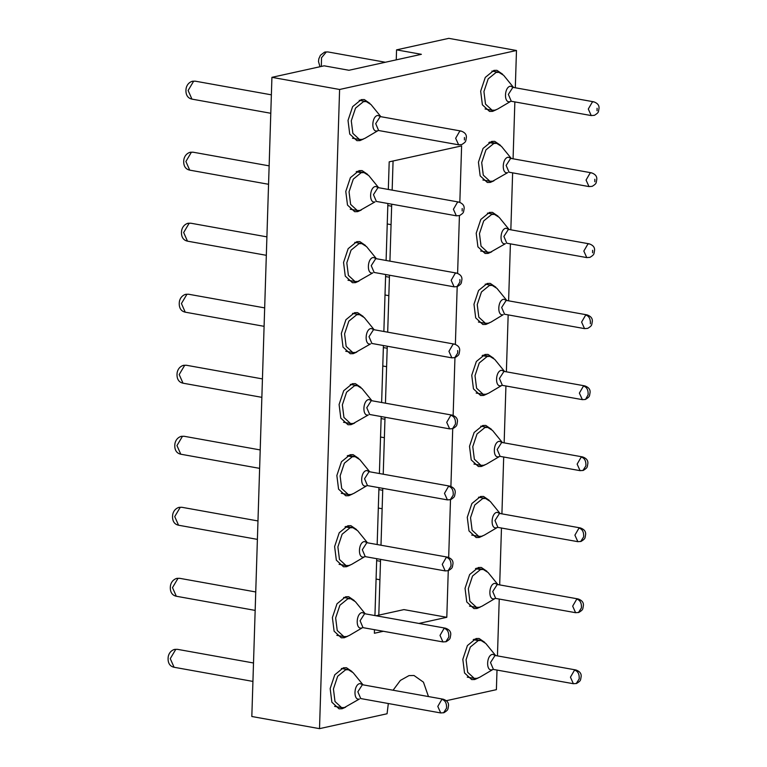 <?xml version="1.0" encoding="UTF-8"?>
<svg xmlns="http://www.w3.org/2000/svg" width="767" height="767" viewBox="0 0 767 767"><rect width="100%" height="100%" fill="white"/><g stroke="black" fill="none" stroke-linecap="round" stroke-linejoin="round"><path stroke-width="1.15" d="M428.475 696.561L423.451 682.16L413.998 675.487L409.003 675.602L400.393 680.406L393.097 690.204M515.309 87.745L516.479 50.497L339.599 89.48L319.513 728.65L387.067 713.761L388.323 703.55M446.308 700.702L496.393 689.667L497.006 670.003M497.447 655.89L499.24 598.989M499.681 584.876L501.474 527.964M501.915 513.852L503.698 456.95M504.149 442.837L505.932 385.935M506.373 371.813L508.166 314.911M508.607 300.798L510.4 243.896M510.841 229.784L512.624 172.872M513.075 158.759L514.858 101.858M388.323 189.42L389.195 161.847L461.609 145.893L459.836 202.335M459.423 215.623L457.611 273.349M457.19 286.637L455.377 344.373M454.956 357.652L453.144 415.388M452.722 428.676L450.91 486.412M450.497 499.691L448.676 557.427M448.264 570.715L446.797 617.301L418.964 623.427M383.471 631.251L374.382 633.254L374.488 629.64M374.938 615.527L376.722 558.625M377.163 544.512L378.956 487.601M379.397 473.488L381.189 416.586M381.63 402.474L383.423 345.572M383.864 331.449L385.648 274.548M386.098 260.435L387.881 203.533M363.491 139.028L359.953 140.601L356.904 140.668L349.733 134.052L348.017 120.429L352.628 106.642L361.238 99.633L364.287 99.557L369.886 103.392M361.267 210.043L357.719 211.615L354.67 211.692L347.499 205.067L345.783 191.443L350.394 177.666L359.004 170.657L362.053 170.581L367.661 174.416M359.033 281.067L355.485 282.639L352.446 282.707L345.265 276.091L343.549 262.467L348.16 248.681L356.78 241.672L359.819 241.595L365.428 245.43M356.799 352.082L353.261 353.654L350.212 353.731L343.031 347.106L341.325 333.482L345.927 319.705L354.546 312.696L357.585 312.62L363.194 316.445M354.565 423.106L351.027 424.669L347.978 424.745L340.807 418.13L339.091 404.506L343.693 390.719L352.312 383.711L355.361 383.634L360.96 387.469M352.331 494.121L348.793 495.693L345.744 495.77L338.573 489.145L336.857 475.521L341.468 461.744L350.078 454.726L353.127 454.658L358.726 458.484M350.107 565.145L346.559 566.708L343.52 566.784L336.339 560.169L334.623 546.545L339.235 532.758L347.844 525.75L350.893 525.673L356.502 529.508M347.873 636.159L344.325 637.732L341.286 637.808L334.105 631.183L332.389 617.56L337.001 603.782L345.62 596.764L348.659 596.697L354.268 600.523M345.639 707.184L342.101 708.746L339.052 708.823L331.871 702.208L330.165 688.574L334.767 674.797L343.386 667.789L346.435 667.712L352.034 671.547M496.144 109.796L492.606 111.359L489.557 111.436L482.385 104.82L480.669 91.187L485.281 77.409L493.89 70.401L496.939 70.324L502.548 74.159M493.919 180.811L490.372 182.383L487.333 182.46L480.152 175.835L478.435 162.211L483.047 148.424L491.666 141.416L494.705 141.339L500.314 145.174M491.685 251.825L488.138 253.398L485.099 253.474L477.918 246.849L476.202 233.226L480.813 219.448L489.432 212.44L492.472 212.363L498.08 216.198M489.451 322.849L485.914 324.422L482.865 324.489L475.693 317.874L473.977 304.25L478.579 290.463L487.198 283.454L490.247 283.378L495.846 287.213M487.218 393.864L483.68 395.436L480.631 395.513L473.46 388.888L471.743 375.264L476.355 361.487L484.965 354.479L488.013 354.402L493.612 358.237M484.993 464.888L481.446 466.451L478.397 466.528L471.226 459.912L469.509 446.289L474.121 432.502L482.731 425.493L485.779 425.417L491.388 429.252M482.759 535.903L479.212 537.475L476.173 537.552L468.992 530.927L467.276 517.303L471.887 503.526L480.506 496.517L483.546 496.441L489.154 500.266M480.525 606.927L476.988 608.49L473.939 608.567L466.758 601.951L465.051 588.327L469.653 574.541L478.272 567.532L481.312 567.455L486.92 571.29M478.292 677.942L474.754 679.514L471.705 679.591L464.534 672.966L462.817 659.342L467.419 645.565L476.039 638.547L479.087 638.48L484.686 642.305M339.599 89.48L271.921 77.333L324.144 65.818L348.956 70.276L421.38 54.313L396.558 49.865L396.251 59.855M393.068 160.993L392.158 190.101M391.707 204.214L389.924 261.125M389.483 275.238L387.69 332.14M387.249 346.253L385.456 403.164M385.015 417.277L383.232 474.179M382.781 488.291L380.998 545.193M380.557 559.316L378.802 615.144M376.098 615.738L403.931 609.602L446.797 617.301M271.921 77.333L251.825 716.503L319.513 728.65M396.558 49.865L448.791 38.35L516.479 50.497M377.249 130.869C371.027 132.71 371.544 116.316 377.728 115.424L380.787 116.584L371.027 104.58L366.271 101.58L363.462 101.647L355.524 108.109L351.276 120.812L352.858 133.362L359.464 139.469L362.273 139.393L364.967 138.309L378.428 130.38M360.039 210.417L375.015 201.894C368.802 203.734 369.31 187.33 375.504 186.448L378.553 187.599L368.793 175.595L364.037 172.604L361.228 172.671L353.29 179.133L349.043 191.827L350.624 204.386L357.24 210.484L360.039 210.417M357.815 281.431L372.781 272.908C366.568 274.749 367.086 258.354 373.27 257.463L376.329 258.613L366.559 246.619L361.803 243.618L358.994 243.685L351.056 250.147L346.809 262.851L348.391 275.401L355.006 281.508L357.815 281.431M355.581 352.456L370.547 343.923C364.335 345.773 364.852 329.369 371.036 328.487L374.095 329.637L364.325 317.634L359.57 314.643L356.77 314.71L348.822 321.172L344.584 333.866L346.157 346.425L352.772 352.523L355.581 352.456M353.347 423.47L368.323 414.947C362.101 416.788 362.618 400.393 368.802 399.502L371.861 400.652L362.091 388.658L357.336 385.657L354.536 385.724L346.598 392.186L342.35 404.89L343.932 417.44L350.538 423.547L353.347 423.47M370.049 471.81L366.578 470.526L369.627 471.676L359.867 459.673L355.111 456.672L352.302 456.748L344.364 463.201L340.117 475.904L341.698 488.464L348.314 494.562L351.113 494.494L353.808 493.402L367.268 485.473M367.815 542.835L364.344 541.54L367.403 542.691L357.633 530.687L352.878 527.696L350.068 527.763L342.13 534.225L337.883 546.929L339.465 559.479L346.08 565.576L348.88 565.509L351.574 564.426L365.034 556.497M365.581 613.849L362.11 612.555L365.169 613.715L355.399 601.712L350.644 598.711L347.834 598.787L339.896 605.24L335.649 617.943L337.231 630.503L343.846 636.6L346.655 636.533L349.349 635.44L362.801 627.511M344.421 707.548L359.397 699.025C353.175 700.865 353.692 684.471 359.876 683.579L362.935 684.73L353.165 672.726L348.41 669.735L345.61 669.802L337.672 676.264L333.424 688.958L334.997 701.517L341.612 707.615L344.421 707.548M509.902 101.637C503.679 103.478 504.197 87.083 510.391 86.192L513.439 87.342L503.679 75.339L498.924 72.347L496.115 72.414L488.176 78.876L483.929 91.57L485.511 104.13L492.126 110.227L494.926 110.16L497.62 109.077L511.081 101.139M492.702 181.185L507.668 172.652C501.455 174.502 501.963 158.098 508.157 157.206L511.215 158.366L501.445 146.363L496.69 143.362L493.881 143.429L485.942 149.891L481.695 162.594L483.277 175.144L489.892 181.252L492.702 181.185M490.468 252.199L505.434 243.676C499.221 245.517 499.739 229.122 505.923 228.23L508.981 229.381L499.212 217.377L494.456 214.386L491.647 214.453L483.709 220.915L479.461 233.609L481.043 246.169L487.659 252.266L490.468 252.199M506.747 300.405L496.978 288.402L492.222 285.401L489.423 285.468L481.484 291.93L477.237 304.633L478.809 317.183L485.425 323.291L488.234 323.214L490.928 322.13L503.21 314.691C496.987 316.531 497.505 300.137 503.689 299.245L506.747 300.396M504.609 371.535L494.753 359.416L489.998 356.425L487.189 356.492L479.25 362.954L475.003 375.648L476.585 388.207L483.191 394.305L486 394.238L488.694 393.155L502.155 385.216M502.701 442.578L499.231 441.284L502.28 442.434L492.519 430.44L487.764 427.44L484.955 427.507L477.016 433.969L472.769 446.672L474.351 459.222L480.967 465.329L483.766 465.253L486.46 464.169L499.921 456.24M500.142 513.574L490.286 501.455L485.53 498.464L482.721 498.531L474.783 504.993L470.535 517.687L472.117 530.246L478.733 536.344L481.542 536.277L484.226 535.184L497.687 527.255M494.274 598.768C488.061 600.609 488.579 584.214 494.763 583.323L497.821 584.473L488.052 572.47L483.296 569.478L480.497 569.545L472.549 576.007L468.311 588.711L469.883 601.261L476.499 607.359L479.308 607.291L482.002 606.208L495.453 598.279M495.683 655.612L485.818 643.494L481.062 640.493L478.263 640.57L470.324 647.022L466.077 659.725L467.659 672.285L474.265 678.383L477.074 678.316L479.768 677.223L493.229 669.294M366.578 470.526C360.385 471.408 359.867 487.812 366.089 485.962M364.344 541.54C358.151 542.432 357.643 558.827 363.855 556.986M362.11 612.555C355.926 613.447 355.409 629.851 361.621 628M588.136 394.823L588.088 392.34L588.136 394.823L585.518 399.396C590.245 396.376 589.286 396.338 590.082 392.436C590.379 389.415 588.625 387.239 584.837 385.897L504.868 371.544L501.455 370.269C495.271 371.151 494.753 387.556 500.976 385.705M499.231 441.284C493.037 442.175 492.529 458.57 498.742 456.729M580.437 527.945L578.999 528.06L574.905 535.145L577.839 541.675L581.05 541.435C585.787 538.405 584.818 538.376 585.624 534.474C585.911 531.454 584.166 529.278 580.37 527.936L500.41 513.583L496.997 512.308C490.813 513.19 490.295 529.594 496.508 527.744M575.969 669.984L574.541 670.099L570.447 677.184L573.371 683.713L576.583 683.474C581.319 680.444 580.36 680.415 581.156 676.513C581.453 673.493 579.699 671.317 575.912 669.974L495.942 655.622L492.529 654.337C486.345 655.229 485.827 671.633 492.05 669.783M253.235 671.873L252.832 684.653M255.469 600.858L255.066 613.638M257.693 529.834L257.29 542.614M259.927 458.819L259.524 471.6M262.161 387.795L261.758 400.575M264.394 316.781L263.992 329.561M266.619 245.756L266.226 258.537M268.853 174.742L268.45 187.522M271.087 103.718L270.684 116.498M385.379 62.252L327.902 51.935L325.17 51.993L327.988 51.955M326.569 51.964L324.575 52.146M253.513 662.985L177.388 649.323L174.655 649.381L177.474 649.342M176.065 649.352L174.061 649.534C171.07 650.694 169.171 652.899 168.328 656.159C167.542 660.655 168.414 666.12 174.167 667.28L252.535 681.345M255.747 591.961L179.622 578.308L176.889 578.356L179.708 578.318M178.289 578.337L176.295 578.519M179.104 507.342L181.942 507.303M180.523 507.323L178.529 507.505C175.538 508.655 173.63 510.86 172.796 514.12C172 518.617 172.882 524.082 178.634 525.242L257.003 539.306M260.205 449.932L184.09 436.27L181.357 436.327L184.166 436.279M182.757 436.298L180.753 436.481M183.275 365.389L186.4 365.265M184.991 365.284L182.987 365.466C179.996 366.616 178.097 368.822 177.263 372.081C176.468 376.578 177.34 382.043 183.092 383.203L261.461 397.268M264.673 307.893L188.548 294.231L185.815 294.288L188.634 294.24M187.225 294.26L185.221 294.442M187.733 223.35L190.868 223.226M189.449 223.245L187.455 223.427C184.464 224.578 182.556 226.783 181.721 230.042C180.926 234.539 181.808 240.004 187.56 241.174L265.928 255.238M269.131 165.854L193.016 152.192L190.283 152.25L193.102 152.211M191.683 152.221L189.689 152.403C186.697 153.563 184.789 155.768 183.955 159.028C183.16 163.524 184.042 168.989 189.794 170.149L268.162 184.214M192.498 81.235L195.326 81.187M193.917 81.206L191.913 81.388C188.922 82.539 187.023 84.744 186.189 88.004C185.393 92.5 186.276 97.965 192.028 99.135L270.396 113.2M464.409 139.987L464.428 137.485L464.409 139.987M462.175 211.002L462.194 208.509L462.175 211.002M459.951 282.026L459.893 279.543L459.951 282.026L456.969 286.695M457.717 353.041L457.669 350.557L457.717 353.041L454.735 357.71M455.483 424.055L455.435 421.582L455.483 424.055L452.511 428.734M453.249 495.079L453.201 492.596L453.249 495.079L450.277 499.748M451.015 566.094L450.967 563.62L451.015 566.094L448.043 570.773M448.791 637.118L448.743 634.635L448.791 637.118L445.809 641.787M446.557 708.133L446.509 705.659L446.557 708.133L443.575 712.811M597.062 110.745L597.081 108.252L597.062 110.745M594.837 181.769L594.847 179.267L594.837 181.769M592.603 252.784L592.613 250.291L592.603 252.784M590.369 323.808L590.389 321.306L590.369 323.808M585.902 465.837L585.854 463.364L585.902 465.837L582.93 470.516M583.677 536.862L583.62 534.378L583.677 536.862L580.696 541.531M581.444 607.876L581.396 605.403L581.444 607.876L578.462 612.555M579.21 678.9L579.162 676.417L579.21 678.9L576.238 683.57M361.228 172.671L356.195 171.77M352.302 456.748L347.269 455.847M350.068 527.763L345.045 526.862M493.881 143.429L488.857 142.528M487.189 356.492L482.155 355.591M480.497 569.545L475.463 568.644M478.263 640.57L473.229 639.659M381.209 116.718L380.125 116.728L375.705 123.631L378.61 130.448M378.975 187.742L377.891 187.752L373.471 194.655L376.376 201.462M376.741 258.757L375.657 258.767L371.247 265.67L374.152 272.486M374.507 329.772L373.433 329.791L369.013 336.694L371.918 343.501M372.273 400.796L368.802 399.502M371.199 400.805L366.779 407.708L369.684 414.525M368.965 471.83L364.546 478.733L367.451 485.54M366.731 542.844L362.312 549.747L365.226 556.564M364.498 613.868L360.087 620.762L362.992 627.579M363.347 684.873L359.876 683.579M362.273 684.883L357.853 691.786L360.758 698.593M513.861 87.486L512.778 87.496L508.358 94.399L511.263 101.206M511.627 158.501L510.544 158.51L506.134 165.413L509.039 172.23M509.393 229.525L508.31 229.534L503.9 236.437L506.805 243.244M507.16 300.539L506.086 300.549L501.666 307.452L504.571 314.269M504.935 371.554L501.455 370.269M503.852 371.573L499.432 378.476L502.337 385.283M501.618 442.588L497.198 449.491L500.103 456.307M500.467 513.593L496.997 512.308M499.384 513.612L494.974 520.515L497.879 527.322M498.234 584.617L497.16 584.627L492.74 591.53L495.645 598.346M496 655.632L492.529 654.337M494.926 655.651L490.506 662.554L493.411 669.361M321.325 66.441L321.517 57.755L326.234 52.06M461.168 131.071L459.74 131.186L455.646 138.271L458.647 144.81M458.944 202.085L457.506 202.2L453.412 209.286L456.346 215.815L459.558 215.575C464.284 212.555 463.326 212.517 464.131 208.614C464.418 205.594 462.674 203.418 458.877 202.076L378.649 187.714M456.71 273.11L455.272 273.225L451.178 280.3L454.112 286.839L457.324 286.59C462.06 283.569 461.092 283.541 461.897 279.639C462.185 276.619 460.44 274.433 456.643 273.1L376.415 258.728M454.476 344.124L453.048 344.239L448.944 351.324L451.878 357.853L455.09 357.614C459.826 354.584 458.867 354.555 459.663 350.653C459.96 347.633 458.206 345.457 454.409 344.115L374.191 329.752M452.242 415.148L450.814 415.263L446.72 422.339L449.644 428.868L452.856 428.628C457.592 425.608 456.633 425.58 457.429 421.677C457.726 418.648 455.972 416.471 452.185 415.139L371.957 400.767M450.008 486.163L448.58 486.278L444.486 493.363L447.42 499.892L450.632 499.653C455.358 496.623 454.4 496.594 455.205 492.692C455.493 489.672 453.748 487.496 449.951 486.153L369.723 471.791M447.784 557.187L446.346 557.293L442.252 564.378L445.186 570.907L448.398 570.667C453.124 567.647 452.166 567.618 452.971 563.716C453.259 560.687 451.514 558.51 447.717 557.168L367.489 542.806M445.55 628.202L444.112 628.317L440.018 635.402L442.952 641.931L446.164 641.691C450.9 638.662 449.932 638.633 450.737 634.731C451.034 631.711 449.28 629.525 445.483 628.192L365.255 613.83M443.316 699.226L441.888 699.331L437.794 706.417L440.718 712.946L443.93 712.706C448.666 709.686 447.707 709.648 448.503 705.745C448.8 702.725 447.046 700.549 443.249 699.207L363.031 684.845M593.831 101.838L592.392 101.944L588.299 109.029L591.232 115.558L594.444 115.318C599.171 112.298 598.212 112.26 599.017 108.358C599.305 105.338 597.56 103.161 593.763 101.819L513.535 87.457M591.597 172.853L590.159 172.968L586.065 180.053L588.998 186.582L592.21 186.333C596.947 183.313 595.978 183.284 596.784 179.382C597.071 176.362 595.326 174.176 591.53 172.843L511.301 158.481M589.363 243.877L587.925 243.983L583.831 251.068L586.765 257.597L589.976 257.357C594.713 254.337 593.754 254.299 594.55 250.397C594.847 247.377 593.092 245.2 589.296 243.858L509.077 229.496M587.129 314.892L585.7 315.007L581.607 322.082L584.531 328.621L587.743 328.372C592.479 325.352 591.52 325.323 592.316 321.421C592.613 318.401 590.858 316.215 587.062 314.882L506.843 300.511M584.895 385.906L583.466 386.022L579.373 393.107L582.374 399.645M582.671 456.931L581.233 457.046L577.139 464.121L580.073 470.66L583.284 470.411C588.011 467.391 587.052 467.362 587.858 463.46C588.145 460.44 586.4 458.254 582.604 456.921L502.375 442.549M578.203 598.969L576.774 599.085L572.671 606.16L575.605 612.689L578.817 612.449C583.553 609.429 582.594 609.401 583.39 605.499C583.687 602.469 581.932 600.293 578.136 598.95L497.917 584.588M174.08 667.271L170.264 658.642L175.729 649.448M176.314 596.247L172.498 587.618L177.963 578.423M178.548 525.232L174.732 516.603L180.187 507.409M180.782 454.208L176.956 445.579L182.421 436.385M183.016 383.193L179.19 374.564L184.655 365.37M185.24 312.169L181.424 303.54L186.889 294.355M187.474 241.154L183.658 232.526L189.123 223.331M189.708 170.13L185.892 161.501L191.347 152.317M191.942 99.116L188.116 90.487L193.581 81.292M455.435 421.582C455.099 418.188 453.556 416.078 450.814 415.263M453.201 492.596C452.866 489.202 451.332 487.093 448.58 486.278M450.967 563.62C450.632 560.226 449.098 558.117 446.346 557.293M448.743 634.635C448.407 631.241 446.864 629.132 444.112 628.317M446.509 705.659C446.173 702.256 444.63 700.156 441.888 699.331M590.322 321.325C589.986 317.931 588.442 315.822 585.7 315.007M502.021 385.293L582.364 399.645L585.163 399.492M588.088 392.34C587.752 388.946 586.209 386.846 583.466 386.022M585.854 463.364C585.518 459.97 583.984 457.861 581.233 457.046M583.62 534.378C583.294 530.985 581.75 528.875 578.999 528.06M581.396 605.403C581.06 602.009 579.516 599.899 576.774 599.085M579.162 676.417C578.826 673.023 577.283 670.914 574.541 670.099M359.253 100.324L366.271 101.58M359.464 139.469L352.446 138.204M357.019 171.338L364.037 172.604M357.24 210.484L350.222 209.228M354.785 242.362L361.803 243.618M355.006 281.508L347.988 280.243M352.552 313.377L359.57 314.643M352.772 352.523L345.754 351.267M350.318 384.401L357.336 385.657M350.538 423.547L343.52 422.281M348.093 455.416L355.111 456.672M348.314 494.562L341.286 493.306M345.859 526.44L352.878 527.696M346.08 565.576L339.062 564.32M343.626 597.455L350.644 598.711M343.846 636.6L336.828 635.335M341.392 668.469L348.41 669.735M341.612 707.615L334.594 706.359M491.906 71.082L498.924 72.347M492.126 110.227L485.099 108.972M489.672 142.106L496.69 143.362M489.892 181.252L482.874 179.986M487.438 213.121L494.456 214.386M487.659 252.266L480.641 251.01M485.204 284.145L492.222 285.401M485.425 323.291L478.407 322.025M482.97 355.159L489.998 356.425M483.191 394.305L476.173 393.049M480.746 426.184L487.764 427.44M480.967 465.329L473.948 464.064M478.512 497.198L485.53 498.464M478.733 536.344L471.715 535.088M476.278 568.222L483.296 569.478M476.499 607.359L469.481 606.103M474.044 639.237L481.062 640.493M474.265 678.383L467.247 677.127M380.883 116.699L461.111 131.061C464.898 132.394 466.652 134.58 466.355 137.6C465.559 141.502 466.518 141.531 461.792 144.551L458.637 144.81L378.294 130.457M376.194 201.395L456.403 215.824M373.96 272.419L454.179 286.848M371.727 343.434L451.945 357.863M369.502 414.458L449.711 428.887M447.477 499.902L367.134 485.549M445.253 570.926L364.9 556.574M443.019 641.941L362.666 627.588M360.576 698.526L440.785 712.965M591.29 115.577L510.947 101.215M508.847 172.163L589.066 186.592M506.613 243.177L586.832 257.607M504.389 314.202L584.598 328.631M580.13 470.67L499.787 456.317M577.906 541.684L497.553 527.332M575.672 612.708L495.319 598.356M573.438 683.723L493.085 669.37M380.49 561.31L376.664 560.619M379.914 579.747L376.079 579.056M382.723 490.295L378.888 489.605M382.139 508.722L378.313 508.042M384.957 419.271L381.122 418.581M384.372 437.708L380.547 437.017M387.182 348.256L383.356 347.566M386.606 366.684L382.781 366.003M389.415 277.232L385.59 276.551M388.84 295.669L385.005 294.979M391.649 206.218L387.824 205.527M391.065 224.654L387.239 223.964M254.769 610.331L176.4 596.266C170.648 595.096 169.766 589.631 170.562 585.144C171.396 581.885 173.304 579.679 176.276 578.529M257.971 520.946L181.856 507.284L179.123 507.342M259.236 468.292L180.868 454.227C175.116 453.057 174.234 447.592 175.029 443.105C175.864 439.846 177.762 437.641 180.744 436.49M262.439 378.908L186.323 365.245L183.581 365.303M263.695 326.253L185.326 312.188C179.574 311.028 178.701 305.563 179.488 301.067C180.322 297.807 182.23 295.602 185.202 294.451M266.906 236.869L190.782 223.207L188.049 223.264M271.365 94.83L195.249 81.168L192.517 81.225M324.556 52.156L320.424 55.272L318.842 58.771L318.497 61.494L319.973 66.739M178.577 507.486L179.056 507.351M183.045 365.447L183.524 365.322M187.503 223.408L187.982 223.283"/></g></svg>
